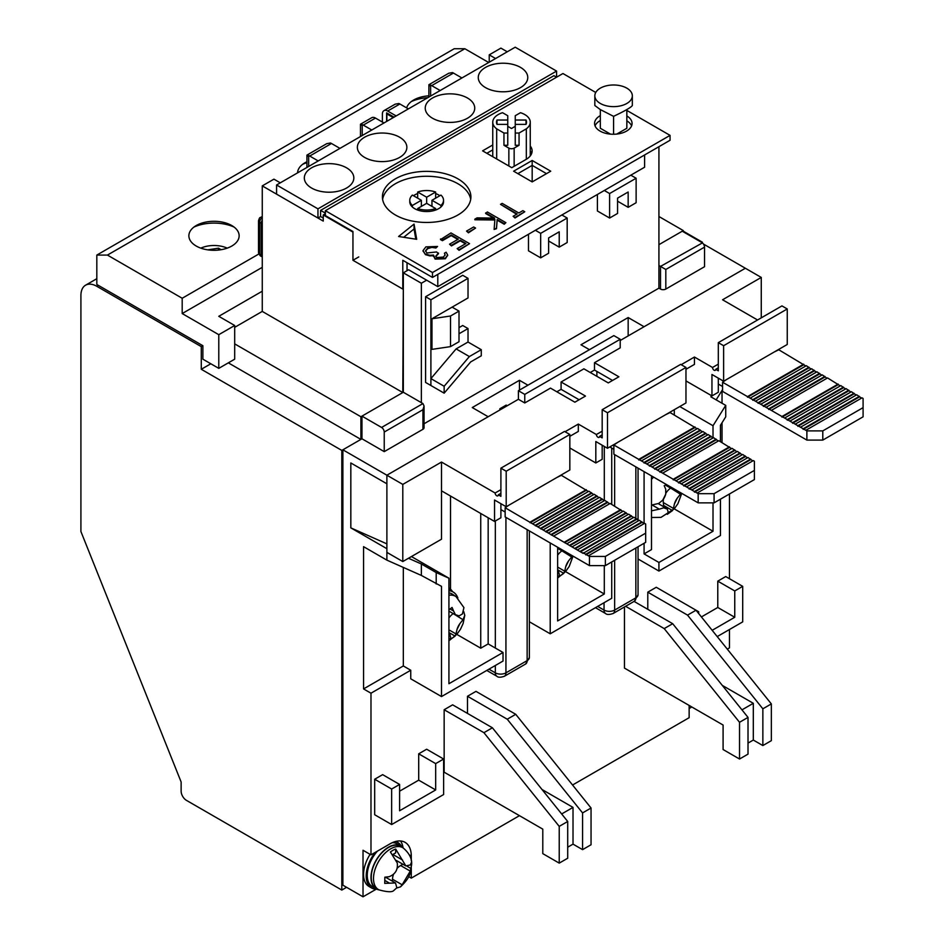 <?xml version="1.0" encoding="UTF-8"?>
<svg xmlns="http://www.w3.org/2000/svg" width="944" height="944" viewBox="0 0 944 944"><rect width="100%" height="100%" fill="white"/><g stroke="black" fill="none" stroke-linecap="round" stroke-linejoin="round"><path stroke-width="1.42" d="M382.615 199.361A44.25 25.547 180 0 1 411.702 177.767A44.25 25.547 180 0 1 457.946 183.75A44.25 25.547 180 0 1 470.702 199.361A44.25 25.547 180 0 0 457.946 183.75A44.25 25.547 180 0 0 411.702 177.767A44.25 25.547 180 0 0 382.615 199.361M403.324 288.758L402.793 392.551L360.903 416.741L360.903 439.397L341.811 450.418L341.811 890.062L346.578 887.313M702.407 242.903L660.517 266.409L665.815 269.477L665.815 289.065L704.531 266.715L704.531 247.127A3.752 2.159 -120 0 0 701.876 242.537L682.252 231.209L658.924 244.673L683.314 230.596L658.924 216.506M683.314 231.811L683.314 230.596M437.792 286.622L644.61 167.218L644.61 154.969L437.792 274.374L437.792 286.622L408.622 269.783L403.324 272.84L403.324 392.244L361.965 416.127L361.965 438.783L342.873 449.804L342.873 885.165L363.027 896.8L376.149 889.224M532.18 165.377L546.505 173.649L532.18 165.377L532.18 160.48L513.619 171.194L532.18 181.909L532.18 165.377L517.867 173.649L532.18 165.377M626.84 109.587L626.84 128.266L616.774 134.072M610.497 134.131L600.325 128.266L600.325 109.587L613.576 116.336C624.893 110.979 631.135 107.368 632.327 105.516L632.327 95.804A18.75 10.821 180 0 1 620.751 105.811A18.75 10.821 180 0 1 600.325 103.462A18.75 10.821 180 0 1 594.838 95.804A18.75 10.821 180 0 1 606.402 85.81A18.75 10.821 180 0 1 626.84 88.158A18.75 10.821 180 0 1 632.327 95.804M526.02 120.041L526.02 124.372A14.998 8.661 180 0 0 526.504 122.213A14.998 8.661 180 0 0 526.02 120.041L515.247 120.041L515.247 115.711L520.474 112.702A18.75 10.821 180 0 1 530.257 122.213L530.257 155.89A18.75 10.821 180 0 1 530.257 155.949M492.815 156.728A18.75 10.821 180 0 1 492.756 155.89L492.756 122.213A18.75 10.821 180 0 1 498.243 114.554A18.75 10.821 180 0 1 502.538 112.702L507.754 115.711L507.754 120.041L496.981 120.041A14.998 8.661 180 0 0 496.509 122.213A14.998 8.661 180 0 0 496.981 124.372L496.981 120.041M325.373 213.745L323.249 214.972L352.95 232.118L352.95 260.284L402.793 289.065L402.793 260.284L432.494 277.43L670.063 140.267L670.063 135.37L626.84 110.424M507.258 51.79L500.898 48.12L489.228 54.858L489.228 62.198M702.407 242.23L683.314 231.209M341.811 890.062L186.44 800.359A7.505 4.331 -120 0 1 181.13 791.178L181.13 781.986L80.913 531.519L80.913 295.496A22.503 12.992 -120 0 1 85.574 285.194A22.503 12.992 -120 0 1 96.819 286.315L201.284 346.625L202.877 345.705L96.819 284.474L96.819 255.081L454.229 48.734L464.837 48.734L488.697 62.505M341.811 450.418L201.284 369.281L201.284 346.625M228.33 362.85L360.903 439.397M201.284 369.281L210.831 363.77M234.69 343.876L360.903 416.741M402.793 392.551L262.267 311.414L234.69 327.332L262.267 311.414L262.267 185.885L323.249 221.097L323.249 214.972M280.297 182.829L273.937 179.159L262.267 185.885M495.588 58.528L489.228 54.858M352.95 260.284L358.779 256.921M393.247 117.622L386.887 113.941L387.677 113.481M386.887 113.941L386.887 121.292M540.664 233.345L567.179 218.04L567.179 242.525L559.226 247.127L559.226 231.811L548.617 237.935L548.617 253.24L540.664 257.842L540.664 233.345L535.366 230.289M567.179 218.04L561.881 214.972M540.664 257.842L528.475 250.797L528.475 234.265M559.226 247.127L548.617 241.003M456.117 348.902L430.901 378.603L430.901 385.506L444.152 393.164L470.667 361.93L481.275 355.805L481.275 349.681L469.369 356.561L456.117 348.902L468.023 342.035L481.275 349.681M444.152 393.164L444.152 386.261L469.369 356.561M430.901 378.603L444.152 386.261M722.03 442.535L722.03 422.77M722.03 403.253L722.03 390.462M727.305 649.13L729.452 647.891L729.452 629.518M729.452 578.696L729.452 493.983M757.56 319.992L722.561 299.779L761.265 277.43L703.469 244.059M411.277 868.492L411.277 878.121L519.46 815.663M572.56 785.007L689.144 717.7L689.144 705.451M411.277 878.121L408.669 876.622M689.144 708.507L691.799 706.985M342.873 449.804L386.887 475.21L386.887 483.788L350.826 462.961L350.826 527.873L386.887 548.688L386.887 560.134L363.558 546.659L363.558 688.919L403.324 665.957L403.324 567.427M386.887 560.134L421.354 575.427L441.509 586.354L441.509 696.566L410.746 678.807L410.746 670.24L370.98 693.203L370.98 854.851L363.027 850.261L363.027 896.8M370.98 693.203L363.558 688.919M620.208 340.501L745.359 268.249L644.079 326.73L628.161 317.538L580.973 344.784L589.457 349.693M660.517 289.065L658.924 288.144L658.924 265.488L660.517 266.409L660.517 289.065A3.752 2.159 0 0 0 665.815 289.065M424.045 423.762L658.924 288.144M361.965 438.783L384.232 451.633L422.947 429.284A3.752 2.159 0 0 0 424.045 427.762L424.045 406.003L422.947 403.572L403.324 392.244M527.944 385.199L519.46 380.302L472.26 407.548L488.166 416.741L386.887 475.21L402.793 484.402L441.509 462.053L495.116 493.004L500.898 489.665M361.965 416.127L381.577 427.455A3.752 2.159 60 0 1 384.232 432.045L384.232 451.633M403.324 272.84L421.354 283.247L421.354 402.651M426.653 280.191L421.354 283.247M658.924 265.488L658.924 146.698M711.587 395.713L710.891 396.822L725.735 405.389L713.015 425.732L679.763 406.534M718.726 384.302L718.313 384.951M722.561 389.601L716.154 399.855M720.437 441.615L720.437 425.307L725.735 416.835L725.735 405.389M399.607 791.178L418.699 780.157L418.699 753.819L426.653 749.229L443.621 759.023L443.621 794.541L391.654 824.549L374.685 814.743L374.685 779.237L382.639 774.646L399.607 784.44L399.607 810.766L435.668 789.951L418.699 780.157M717.782 607.476L717.782 581.15L725.735 576.56L742.704 586.354L734.751 590.944L734.751 617.27L717.782 607.476L701.416 616.928M467.492 713.404L467.492 696.259L507.247 719.222L582.566 812.914L582.566 849.647L573.02 844.137L573.02 807.403L541.998 789.491M582.566 849.647L591.05 844.75L591.05 808.017L515.731 714.313L475.977 691.362L467.492 696.259M559.226 863.123L559.226 826.378L567.71 821.481L567.71 858.226L559.226 863.123L542.788 853.636L542.788 829.139L444.152 772.192L444.152 709.735L452.636 704.838L492.402 727.789L483.918 732.686L444.152 709.735M370.98 854.851L390.061 843.83A29.996 17.322 -60 0 1 405.07 842.343A29.996 17.322 -60 0 1 411.277 856.078L411.277 860.751M739.53 759.023L739.53 722.29L748.014 717.393L748.014 754.126L739.53 759.023L723.092 749.536L723.092 725.039L624.456 668.092L624.456 606.957M647.785 609.317L647.785 592.171L687.539 615.122L762.858 708.814L762.858 745.559L753.312 740.049L753.312 703.304L722.29 685.391M698.69 613.541L698.69 611.759L656.269 587.274L647.785 592.171M400.551 840.986A29.996 17.322 -60 0 1 403.064 847.83M408.481 558.27L421.354 563.981L421.354 575.427M411.442 556.559L448.931 578.2L436.199 572.56L421.354 563.981M350.826 527.873L386.887 543.874M519.46 390.096L519.46 380.302M550.21 542.953L550.21 633.802L529.348 621.754M596.879 371.429L596.879 376.326M550.21 633.802L611.724 598.295L611.724 561.951M611.724 504.379L611.724 448.046M628.161 335.911L628.161 317.538M644.079 543.272L644.079 553.904L658.924 562.471L658.924 571.049L638.05 558.99M644.079 471.622L644.079 523.672L639.312 520.309L583.097 553.373L505.146 507.754L509.04 505.099M644.079 553.904L651.502 549.609L651.502 475.906M480.744 513.489L480.744 648.198L488.166 643.914L488.166 517.772M441.509 696.566L503.022 661.06L503.022 652.481L488.166 643.914M384.232 432.045L422.947 409.696L424.045 406.003M658.924 562.471L713.015 531.248L713.015 502.857M698.171 493.665L714.077 493.665L754.386 470.395L754.386 479.587L714.077 502.857L698.171 502.857L698.171 493.665L652.033 467.032L708.248 434.582L713.015 437.945L713.015 425.732M720.437 499.187L720.437 535.531L658.924 571.049M713.015 531.248L674.228 508.851M418.699 753.819L435.668 763.613L435.668 789.951M374.685 779.237L391.654 789.031L391.654 824.549M717.782 581.15L734.751 590.944M734.751 617.27L712.177 630.309M717.216 636.586L742.704 621.872L742.704 586.354M573.02 807.403L561.656 813.952M567.71 821.481L492.402 727.789M559.226 826.378L483.918 732.686M403.324 665.957L410.746 670.24M762.858 745.559L771.342 740.662L771.342 703.917L696.023 610.225L687.539 615.122M753.312 703.304L741.96 709.864M748.014 717.393L672.694 623.701L634.073 601.399M739.53 722.29L664.21 628.598L625.589 606.296M436.199 572.56L436.199 583.994M448.931 578.2L448.931 683.716L503.022 652.481M480.744 648.198L456.813 634.38M557.633 547.237L557.633 620.951L604.302 594L604.302 565.621M604.302 500.709L604.302 446.429M565.527 571.616L604.302 594M435.668 763.613L443.621 759.023M391.654 789.031L399.607 784.44M698.69 611.759L697.722 612.326M582.566 812.914L591.05 808.017M515.731 714.313L507.247 719.222M567.71 847.205L573.02 844.137M762.858 708.814L771.342 703.917M753.312 740.049L748.014 743.105M672.694 623.701L664.21 628.598M459.008 333.763L468.023 328.559L468.023 342.035M430.901 299.779L425.591 296.723L425.591 382.45L430.901 385.506L430.901 299.779L468.023 278.35L468.023 297.95L431.963 318.765L431.963 349.374L450.524 346.625L459.008 341.728L459.008 311.107L452.105 307.13M468.023 328.559L462.713 325.503L459.008 327.639M468.023 278.35L462.713 275.294L425.591 296.723M609.612 193.544L636.126 178.239L636.126 202.724L628.161 207.326L628.161 192.01L617.565 198.134L617.565 213.45L609.612 218.04L609.612 193.544L604.302 190.487M636.126 178.239L630.816 175.171M609.612 218.04L597.41 210.996L597.41 194.464M628.161 207.326L617.565 201.202M450.524 346.625L450.524 316.004L431.963 318.765M459.008 311.107L450.524 316.004M530.257 150.922A20.626 11.906 180 0 1 531.684 153.435M530.257 146.025A20.626 11.906 180 0 1 532.121 150.993A20.626 11.906 180 0 1 526.091 159.406L511.766 167.678L482.596 150.839L492.756 144.975M395.371 214.972A44.25 25.547 180 0 1 382.414 196.907A44.25 25.547 180 0 1 409.72 173.307A44.25 25.547 180 0 1 457.946 178.853A44.25 25.547 180 0 1 470.903 196.907A44.25 25.547 180 0 1 443.586 220.518A44.25 25.547 180 0 1 395.371 214.972M595.05 125.882A18.75 10.821 180 0 1 600.325 120.525M626.84 115.935A18.75 10.821 180 0 1 632.067 123.428A18.75 10.821 180 0 1 620.491 133.434A18.75 10.821 180 0 1 600.065 131.086A18.75 10.821 180 0 1 594.567 123.428A18.75 10.821 180 0 1 600.325 115.628M403.702 237.286L414.038 228.991L415.808 239.162M486.844 153.282L492.756 149.872M626.84 120.832A18.75 10.821 180 0 1 631.583 125.882M595.747 92.465L562.943 73.526L325.373 210.689L325.373 215.586L352.95 231.504M414.038 224.094L398.58 236.496L416.693 239.304L414.038 224.094L414.038 228.991M532.18 181.909L550.741 171.194L532.18 160.48M325.373 210.689L432.494 272.533L432.494 277.43M407.041 270.692L407.041 262.739M432.494 272.533L670.063 135.37M524.781 211.751L515.023 217.993L513.123 216.282L517.17 213.958L500.509 204.341L502.173 203.373L518.834 212.99L522.882 210.654L524.781 211.751L515.023 217.391L513.123 216.282M516.639 214.253L500.509 204.341M493.535 218.064L485.664 213.521L487.328 211.952L505.89 222.666L504.226 223.622L497.158 219.539L496.485 228.094L494.113 229.463L494.904 219.386L474.832 219.161L477.062 217.875L494.621 218.076L485.664 212.907M505.89 222.666L504.226 224.235L497.158 220.153L496.485 228.708L494.113 229.463M494.857 219.999L474.832 219.775L474.832 219.161M475.575 228.07L468.436 232.814L466.537 231.091L473.676 226.973L475.575 228.07L468.436 232.2L466.537 231.091M457.816 239.422L451.208 235.611L442.406 240.696L440.506 239.599L450.972 232.932L469.534 243.658L459.055 249.7L457.156 248.602L465.958 243.517L460.247 240.224L451.444 245.298L449.545 244.201L458.347 239.115L451.208 234.997L442.406 240.083L440.506 238.985M469.534 243.658L459.055 250.313L457.156 248.602M465.427 243.823L460.247 240.826L451.444 245.912L449.545 244.201M447.645 255.328L445.356 258.774L435.113 259.116L433.461 255.671L429.862 255.907L425.461 254.644L423.03 250.608L425.886 246.868L437.556 246.455L435.88 248.024L431.868 247.387L427.762 248.602L427.762 247.989L425.496 250.844L426.959 252.98L436.6 251.954L438.5 253.665L435.833 256.438M445.096 255.199L444.447 253.193L446.111 252.225L447.668 255.022L445.356 258.16L435.113 258.514L433.461 255.057L429.862 255.305L425.461 254.03M433.461 255.057L433.296 256.296M425.461 254.644L423.054 250.915M427.762 248.602L425.52 251.151M515.023 217.993L515.023 217.391M496.485 228.708L496.485 228.094M497.158 220.153L497.158 219.539M504.226 224.235L504.226 223.622M468.436 232.814L468.436 232.2M442.406 240.696L442.406 240.083M451.208 235.611L451.208 234.997M451.444 245.912L451.444 245.298M460.247 240.826L460.247 240.224M459.055 250.313L459.055 249.7M438.5 253.051L435.798 256.131L436.777 257.547L443.42 257.075L445.12 254.88L444.447 253.193M431.868 247.387L431.868 246.773L427.762 247.989M435.88 248.024L431.868 246.773M437.556 246.455L435.88 247.422M429.862 255.907L429.862 255.305M435.113 259.116L435.113 258.514M445.356 258.774L445.356 258.16M806.884 440.093L806.884 430.901L822.79 430.901L863.087 407.643L863.087 416.823L822.79 440.093L806.884 440.093L722.561 391.418L722.561 382.226L726.467 379.582M722.561 386.509L718.313 384.055M774.186 352.029L778.776 349.776L805.822 366.001M806.884 430.901L722.561 382.226M822.79 430.901L822.79 440.093M863.087 407.643L863.087 398.451L862.025 397.837L805.822 430.299M771.354 410.392L827.558 377.942L840.29 385.895M784.606 418.05L840.821 385.6L845.588 388.963M789.916 421.107L846.119 388.657L850.898 392.02M795.214 424.175L851.429 391.713L856.196 395.088M800.512 427.231L856.727 394.781L861.506 398.144M750.138 398.144L806.353 365.694L811.12 369.057M755.448 401.212L811.651 368.762L816.43 372.125M760.746 404.268L816.961 371.818L821.728 375.181M766.044 407.336L822.259 374.874L827.027 378.249M803.698 364.16L747.483 396.622M838.166 384.066L781.962 416.516M803.698 364.773L747.483 397.223M838.166 384.68L781.962 417.13M768.699 409.472L824.914 377.022M803.167 429.378L859.382 396.928M768.699 408.858L824.914 376.408M803.167 428.765L859.382 396.315M808.996 367.228L752.793 399.678M843.476 387.123L787.261 419.573M808.996 367.841L752.793 400.291M843.476 387.736L787.261 420.186M763.401 406.416L819.604 373.966M797.869 426.31L854.072 393.86M763.401 405.802L819.604 373.352M797.869 425.697L854.072 393.247M814.306 370.284L758.091 402.734M848.774 390.191L792.559 422.641M814.306 370.898L758.091 403.348M848.774 390.804L792.559 423.254M698.171 502.857L613.86 454.17L613.86 444.99L617.754 442.347M613.86 449.273L609.8 446.937M665.485 414.782L670.063 412.54L697.109 428.765M652.033 467.032L613.86 444.99M714.077 493.665L714.077 502.857M754.386 470.395L754.386 461.215L753.324 460.601L697.109 493.051M662.641 473.156L718.856 440.706L731.576 448.66M675.904 480.815L732.107 448.353L736.886 451.728M681.202 483.871L737.417 451.421L742.185 454.784M686.5 486.939L742.716 454.477L747.483 457.852M691.81 489.995L748.014 457.545L752.793 460.908M641.436 460.908L697.64 428.458L702.419 431.821M646.734 463.976L702.95 431.514L707.717 434.889M657.343 470.1L713.546 437.638L718.325 441.013M694.985 426.924L638.781 459.374M729.464 446.831L673.249 479.281M694.985 427.538L638.781 459.988M729.464 447.444L673.249 479.894M659.986 472.236L716.201 439.786M694.465 492.143L750.669 459.681M659.986 471.622L716.201 439.172M694.465 491.529L750.669 459.067M700.295 429.992L644.079 462.442M734.762 449.887L678.547 482.337M700.295 430.606L644.079 463.056M734.762 450.5L678.547 482.95M654.688 469.18L710.903 436.718M689.155 489.075L745.371 456.625M654.688 468.566L710.903 436.116M689.155 488.461L745.371 456.011M705.593 433.048L649.389 465.498M740.061 452.955L683.857 485.405M705.593 433.662L649.389 466.112M740.061 453.557L683.857 486.018M589.457 565.621L589.457 556.429L605.375 556.429L645.672 533.159L645.672 542.352L605.375 565.621L589.457 565.621L505.146 516.934L505.146 507.754M505.146 512.037L500.898 509.583M556.771 477.546L561.361 475.304L588.407 491.529M589.457 556.429L583.097 552.759M605.375 556.429L605.375 565.621M645.672 533.159L645.672 523.979L644.61 523.365L588.407 555.815M553.939 535.921L610.143 503.471L622.875 511.424M567.191 543.567L623.406 511.117L628.173 514.492M572.489 546.635L628.704 514.185L633.471 517.548M577.799 549.691L634.002 517.241L638.781 520.616M532.723 523.672L588.938 491.222L593.705 494.585M538.021 526.728L594.236 494.278L599.003 497.653M543.331 529.796L599.534 497.346L604.313 500.709M548.629 532.853L604.844 500.403L609.612 503.777M586.283 489.688L530.068 522.138M450.524 589.103L450.524 496.037M620.751 509.595L564.536 542.045M586.283 490.302L530.068 522.752M620.751 510.197L564.536 542.658M551.284 535L607.488 502.55M585.752 554.895L641.955 522.445M551.284 534.387L607.488 501.937M585.752 554.293L641.955 521.831M591.581 492.756L535.378 525.206M626.049 512.651L569.846 545.101M591.581 493.358L535.378 525.82M626.049 513.265L569.846 545.715M545.974 531.944L602.189 499.482M580.442 551.839L636.657 519.389M545.974 531.33L602.189 498.869M580.442 551.225L636.657 518.775M596.891 495.812L540.676 528.262M631.359 515.707L575.144 548.169M596.891 496.426L540.676 528.876M631.359 516.321L575.144 548.783M431.963 206.406L431.963 200.281L440.942 195.089A16.874 9.747 180 0 1 443.527 200.281L443.527 201.815A16.874 9.747 180 0 1 440.942 206.996A16.874 9.747 180 0 1 435.632 210.052A16.874 9.747 180 0 1 417.673 210.052A16.874 9.747 180 0 1 414.723 208.695A16.874 9.747 180 0 1 412.375 206.996A16.874 9.747 180 0 1 409.779 201.815L409.779 200.281A16.874 9.747 180 0 1 412.375 195.089L421.354 200.281L421.354 206.406M413.472 195.727A16.874 9.747 180 0 1 417.673 193.567L417.673 192.033A16.874 9.747 180 0 1 435.632 192.033L435.632 193.567A16.874 9.747 180 0 1 439.845 195.727M443.527 200.281A16.874 9.747 180 0 1 440.942 205.462L440.942 206.996M412.375 206.996L412.375 205.462A16.874 9.747 180 0 1 409.779 200.281M435.632 210.052L435.632 208.53A16.874 9.747 180 0 1 417.673 208.53L417.673 210.052M431.963 200.281L440.942 205.462M417.673 192.033L426.653 197.213L435.632 192.033M412.375 205.462L421.354 200.281M435.632 208.53L426.653 203.338L417.673 208.53M435.632 198.157L435.632 193.567M426.653 203.338L426.653 197.213M417.673 198.157L417.673 193.567M594.838 95.804L594.838 105.516L600.325 109.587M613.576 134.26L613.576 116.336M530.257 122.213A18.75 10.821 180 0 1 526.315 128.844L526.315 159.276M515.247 126.331L511.506 128.502L507.754 126.331M526.315 128.844L519.058 133.033L519.058 145.282L515.247 145.282L515.247 133.033L519.058 133.033M503.954 145.282L503.954 133.033L507.754 133.033L507.754 145.282L503.954 145.282L508.851 148.114A3.752 2.159 0 0 0 514.15 148.114L519.058 145.282M526.02 124.372L515.247 124.372L515.247 133.033M496.686 158.97L496.686 128.844L503.954 133.033M496.686 128.844A18.75 10.821 180 0 1 492.756 122.213M515.247 120.041L515.247 124.372M507.754 133.033L507.754 124.372L496.981 124.372M507.754 132.29L507.754 120.041M507.754 136.62L507.754 145.282M432.494 118.224A24.745 14.29 180 0 1 425.237 108.123A24.745 14.29 180 0 1 440.518 94.931A24.745 14.29 180 0 1 467.492 98.023A24.745 14.29 180 0 1 474.738 108.123A24.745 14.29 180 0 1 459.457 121.328A24.745 14.29 180 0 1 432.494 118.224M485.523 87.615A24.745 14.29 180 0 1 478.266 77.514A24.745 14.29 180 0 1 493.547 64.31A24.745 14.29 180 0 1 520.522 67.402A24.745 14.29 180 0 1 527.767 77.514A24.745 14.29 180 0 1 512.486 90.707A24.745 14.29 180 0 1 485.523 87.615M364.608 157.412A24.745 14.29 180 0 1 357.363 147.311A24.745 14.29 180 0 1 372.644 134.119A24.745 14.29 180 0 1 399.607 137.21A24.745 14.29 180 0 1 406.864 147.311A24.745 14.29 180 0 1 391.583 160.515A24.745 14.29 180 0 1 364.608 157.412M311.579 188.033A24.745 14.29 180 0 1 304.334 177.932A24.745 14.29 180 0 1 319.615 164.728A24.745 14.29 180 0 1 346.578 167.831A24.745 14.29 180 0 1 353.835 177.932A24.745 14.29 180 0 1 338.554 191.125A24.745 14.29 180 0 1 311.579 188.033M394.049 117.162L386.615 112.867L386.615 121.446M323.249 218.04L320.594 216.506L320.594 210.382L325.373 213.143M320.594 210.382L553.927 75.673L556.582 77.207L556.582 71.083L515.212 47.2L276.58 184.977L317.951 208.848L317.951 218.04L320.594 216.506M317.951 218.04L276.58 194.157L276.58 184.977M382.379 122.059L382.379 114.094A7.505 4.331 60 0 1 383.925 110.66A7.505 4.331 60 0 1 387.677 111.038L396.161 115.935M383.972 122.98L375.488 118.071A7.505 4.331 -120 0 0 371.735 117.705L360.466 124.242L360.466 136.538M317.951 208.848L556.582 71.083M408.363 108.89L399.878 103.993A7.505 4.331 -120 0 0 398.816 103.51L395.17 104.17L383.925 110.66M375.488 118.071L363.287 125.115L371.771 130.012M363.287 125.115A7.505 4.331 -120 0 0 362.225 124.632C359.9 123.829 359.9 124.195 362.225 125.729M430.629 86.234C428.305 84.7 428.305 84.335 430.629 85.137A7.505 4.331 60 0 1 431.691 85.621L440.175 90.518M461.923 77.974L453.439 73.066L431.691 85.621M339.958 148.385L331.474 143.488L309.726 156.043L318.211 160.94M262.267 220.176A3.752 2.159 120 0 0 261.205 223.244L261.205 255.081A3.752 2.159 120 0 0 261.984 256.803A3.752 2.159 120 0 0 262.267 256.921M428.871 97.043L428.906 84.7L448.73 73.254L452.377 72.582A7.505 4.331 60 0 1 453.439 73.066M309.726 156.043A7.505 4.331 -120 0 0 308.664 155.548L308.664 166.451M331.474 143.488A7.505 4.331 -120 0 0 330.412 143.004L326.754 143.665L306.942 155.111L306.906 167.466M308.664 156.657C306.34 155.123 306.34 154.757 308.664 155.548M427.785 97.68A32.627 18.833 0 0 0 411.36 101.539M428.871 95.84A25.122 14.502 0 0 0 413.661 100.017A25.122 14.502 0 0 0 406.64 107.899M306.906 162.687A32.627 18.833 0 0 0 302.646 164.303M306.906 161.766A25.122 14.502 0 0 0 304.959 162.781A25.122 14.502 0 0 0 297.596 172.835M231.776 225.533L231.776 225.545A25.122 14.502 0 0 0 196.246 225.533A25.122 14.502 0 0 0 196.246 246.054A25.122 14.502 0 0 0 231.776 246.054A25.122 14.502 0 0 0 231.776 225.533L231.776 225.533M234.077 227.067A32.627 18.833 0 0 0 193.945 227.067M258.786 254.03L182.192 298.257L107.427 255.081L464.837 48.734M107.427 255.081L96.819 255.081M182.192 298.257L182.192 313.561L218.784 334.683L218.784 368.361L202.877 359.18L202.877 345.705M262.267 267.329L182.192 313.561M218.784 334.683L234.69 325.503L218.784 316.311L262.267 291.212M218.784 368.361L234.69 359.18L234.69 325.503M392.48 881.212L392.515 879.218L402.156 884.788L410.262 871.111L411.596 864.952C412.245 858.957 409.436 853.293 403.171 847.948L401.106 846.579A24.379 14.077 120 0 0 382.332 852.361A24.379 14.077 120 0 0 371.24 876.964A24.379 14.077 120 0 0 376.75 888.764L378.969 889.862A24.214 13.983 -60 0 1 373.505 878.144A24.214 13.983 -60 0 1 384.515 853.695A24.214 13.983 -60 0 1 403.171 847.948A24.745 14.29 -60 0 0 400.846 845.977A24.745 14.29 -60 0 0 376.101 860.267A24.745 14.29 -60 0 0 376.101 888.835A24.745 14.29 -60 0 0 378.969 889.862C387.064 892.056 391.972 892.316 393.672 890.64L396.858 887.738L395.477 882.947L384.739 883.372L384.845 877.188L389.164 876.693C395.347 874.238 398.049 869.672 397.271 863.005L390.391 851.984A23.753 13.712 -60 0 1 395.689 849.045L405.849 865.943L410.369 864.928L411.348 862.486L411.218 868.858C409.602 874.073 410.51 877.188 400.492 886.864L396.716 887.997M402.156 884.788L400.492 886.864M410.262 871.111L400.622 865.542A11.245 6.49 120 0 0 397.164 868.35M393.518 874.321A11.245 6.49 120 0 0 392.515 879.218M411.242 868.669L407.336 866.415M402.581 860.067L392.928 854.497A11.245 6.49 120 0 0 392.928 854.674M392.787 854.509L395.63 852.928L395.689 849.045M400.622 865.542L402.935 864.256M400.846 845.977L397.141 843.83A24.745 14.29 120 0 0 392.303 842.673M377.47 851.099A24.745 14.29 120 0 0 372.384 886.699L376.101 888.835M375.205 852.42A26.243 15.151 120 0 0 366.201 875.985A26.243 15.151 120 0 0 371.641 887.997A26.243 15.151 120 0 0 376.845 889.224M370.095 854.344A26.243 15.151 120 0 0 363.558 874.451A26.243 15.151 120 0 0 368.986 886.463L371.641 887.997M401.554 846.426A26.243 15.151 120 0 0 397.884 842.532A26.243 15.151 120 0 0 395.359 841.552M651.502 505.064L658.735 503.435L662.782 500.119L665.732 494.137A11.245 6.49 -60 0 1 662.782 500.119M664.21 485.664L665.732 489.228L665.732 494.137M676.482 490.325L676.518 490.373A11.245 6.49 -60 0 1 673.756 489.889A11.245 6.49 -60 0 1 672.812 489.11L671.868 487.67M681.19 493.051L680.412 494.196L670.653 488.095M663.514 499.057A11.245 6.49 120 0 0 663.302 502.562L673.426 508.415L674.394 504.049A11.245 6.49 -60 0 1 677.332 498.066L680.412 494.196M673.426 508.415L672.517 510.574L667.255 514.327L668.163 512.155L667.314 509.076L663.608 507.825A11.245 6.49 -60 0 1 666.358 508.309A11.245 6.49 -60 0 1 667.314 509.076M652.151 505.016L659.349 509.17L663.608 507.825M659.349 509.17L651.502 510.822M672.517 510.574L663.608 505.429L663.302 502.562M662.605 506.137L663.608 505.429M670.287 488.355A11.245 6.49 120 0 0 665.98 493.039M567.769 553.09L567.804 553.137A11.245 6.49 -60 0 1 565.043 552.653A11.245 6.49 -60 0 1 564.099 551.874L563.155 550.435M572.489 555.815L571.71 556.96L561.94 550.859M557.633 567.084L564.713 571.179L565.68 566.813A11.245 6.49 -60 0 1 568.618 560.83L571.71 556.96M564.713 571.179L563.804 573.338L558.541 577.079L559.45 574.92L558.6 571.84L557.633 571.887M557.656 571.061L557.633 571.061A11.245 6.49 -60 0 1 557.656 571.061A11.245 6.49 -60 0 1 558.6 571.84M563.804 573.338L557.633 569.775M561.586 551.119A11.245 6.49 120 0 0 557.633 555.249M448.931 609.871L452.07 607.44L453.58 611.004L450.135 609.022M448.931 595.251A25.972 14.998 -60 0 1 456.046 596.62L463.929 607.606L462.395 613.989L459.091 615.889A11.245 6.49 -60 0 1 456.341 615.417A11.245 6.49 -60 0 1 455.386 614.638L453.58 611.004M456.046 596.62L452.459 594.224A26.243 15.151 120 0 0 448.931 592.844M463.752 611.606L464.767 615.358L462.997 619.724L453.238 613.624M448.931 629.849L456.011 633.931L456.967 629.577A11.245 6.49 -60 0 1 459.917 623.595L462.997 619.724M456.011 633.931L455.102 636.103L449.828 639.843L450.736 637.684L449.887 634.604L448.931 634.651M448.931 633.825L448.943 633.825A11.245 6.49 -60 0 1 448.943 633.825A11.245 6.49 -60 0 1 449.887 634.604M455.102 636.103L448.931 632.539M452.872 613.883A11.245 6.49 120 0 0 448.931 618.013M448.931 590.696A28.497 16.449 -60 0 1 453.096 591.982A28.497 16.449 -60 0 1 457.875 598.012M452.483 591.628A29.996 17.322 120 0 0 448.931 587.852M200.824 248.142A21.37 12.343 180 0 1 227.209 248.13M207.774 249.841L218.501 248.189L221.132 249.7M218.501 250.066L218.501 248.189M524.758 402.958L524.758 394.391L620.208 339.274L620.208 347.852L594.496 362.697L618.886 376.786L608.278 382.91L583.888 368.821L561.09 381.99L585.481 396.067L574.872 402.191L550.482 388.114L524.758 402.958L518.398 399.288L386.887 475.21L386.887 552.37L402.793 561.55L441.509 539.201L441.509 490.833L494.538 521.442L494.538 500.013L506.196 506.751L506.196 471.233L500.898 468.165L500.898 496.343L498.302 494.833A2.254 1.298 60 0 1 497.83 495.871A2.254 1.298 60 0 1 496.096 495.27A2.254 1.298 60 0 1 495.116 493.004M565.067 431.738L578.318 424.08L596.396 434.523L602.178 431.184M681.19 364.691L694.454 357.033L712.531 367.476L718.313 364.136M561.09 381.99L561.09 389.341L556.842 391.784M594.496 362.697L594.496 370.048L590.248 372.491M612.526 380.456L594.496 370.048M620.208 339.274L613.848 335.604L518.398 390.71L524.758 394.391M518.398 399.288L518.398 390.71M761.265 277.43L761.265 317.845M685.969 380.916L711.953 395.914L711.953 374.485L723.623 381.223L787.249 344.477L787.249 308.971L781.951 305.903L718.313 342.648L718.313 370.815L715.717 369.316A2.254 1.298 60 0 1 715.245 370.343A2.254 1.298 60 0 1 713.511 369.741A2.254 1.298 60 0 1 712.531 367.476M718.313 367.806L715.717 369.316M694.454 357.033L694.454 364.384L685.969 369.281M723.623 381.223L723.623 345.705L718.313 342.648M569.834 447.963L595.817 462.961L595.817 441.532L607.488 448.27L685.969 402.958L685.969 367.44L680.659 364.384L602.178 409.696L602.178 437.863L599.582 436.364A2.254 1.298 60 0 1 599.121 437.391A2.254 1.298 60 0 1 597.387 436.789A2.254 1.298 60 0 1 596.396 434.523M674.299 409.696L674.299 414.982M602.178 434.865L599.582 436.364M578.318 424.08L578.318 431.432L569.834 436.329M607.488 448.27L607.488 412.752L602.178 409.696M506.196 506.751L569.834 470.006L569.834 434.488L564.536 431.432L500.898 468.165M500.898 493.334L498.302 494.833M441.509 462.053L441.509 490.833M402.793 484.402L402.793 561.55M579.109 399.749L561.09 389.341M500.898 409.389L499.836 408.776L506.196 405.106L507.258 405.719M787.249 308.971L723.623 345.705M718.313 378.155L718.313 392.244L711.953 395.914M685.969 367.44L607.488 412.752M602.178 445.214L602.178 459.291L595.817 462.961M569.834 434.488L506.196 471.233M500.898 503.683L500.898 517.772L494.538 521.442M499.836 410.003L499.836 408.776M98.412 285.395L96.819 286.315M422.947 403.572L381.577 427.455M704.531 247.127L665.815 269.477M422.947 409.696L422.947 429.284M604.042 602.732L604.042 610.084L597.67 606.402M409.389 854.993L411.277 856.078M495.329 665.496L495.329 672.848L488.968 669.166M495.329 520.982L495.329 648.044M595.475 607.676L605.588 613.517A7.505 4.331 -60 0 1 604.042 610.084A7.505 4.331 0 0 0 614.638 610.084L614.638 560.264M614.638 506.067L614.638 454.63M634.297 601.269A7.505 4.331 -120 0 0 635.855 597.835L614.638 610.084A7.505 4.331 60 0 1 613.093 613.517L634.297 601.269L638.05 594.767A7.505 4.331 0 0 1 635.855 597.835L635.855 548.016M635.855 466.879L635.855 518.315M486.774 670.441L496.886 676.27A7.505 4.331 -60 0 1 495.329 672.848A7.505 4.331 0 0 0 505.937 672.848L505.937 517.395M525.596 664.033A7.505 4.331 -120 0 0 527.141 660.599L505.937 672.848A7.505 4.331 60 0 1 504.379 676.27L525.596 664.033L529.348 657.531A7.505 4.331 0 0 1 527.141 660.599L527.141 529.643M514.15 148.114L514.15 166.297M508.851 165.991L508.851 148.114M399.878 103.993L387.677 111.038M362.225 135.523L362.225 124.632M430.629 96.028L430.629 85.137M262.267 216.459L260.391 217.545A3.752 2.159 -120 0 1 262.267 217.734A3.752 2.159 120 0 0 259.612 222.324L261.205 223.244M261.205 255.081L259.612 254.16A3.752 2.159 120 0 0 260.391 255.883L261.984 256.803M258.514 252.638A3.752 2.159 180 0 0 259.612 254.16L259.612 222.324A3.752 2.159 0 0 1 258.514 220.79L258.514 252.638L260.391 255.883M385.01 880.528L389.058 882.876M651.502 479.41A25.972 14.998 -60 0 1 653.602 477.121M672.812 489.11L674.441 489.157M677.332 498.066L674.394 504.049M564.099 551.874L565.727 551.91M568.618 560.83L565.68 566.813M455.386 614.638L459.091 615.889M459.917 623.595L456.967 629.577M96.819 278.704L85.574 285.194M638.05 468.141L638.05 520.191M638.05 546.753L638.05 594.767M529.348 530.906L529.348 657.531M605.588 613.517C606.839 614.768 609.328 614.768 613.093 613.517M496.886 676.27C498.125 677.532 500.627 677.532 504.379 676.27M423.03 250.608L423.03 251.222M447.668 255.022L447.668 255.635M260.391 217.545C259.836 217.273 259.211 218.359 258.514 220.79M385.459 877.165L395.477 882.947M396.35 860.456L405.849 865.943M397.884 842.532L395.925 841.399M681.769 493.382L677.898 503.718L674.299 508.781L660.989 517.383L651.502 517.489M658.263 503.624L666.358 508.309M665.308 485.015L673.756 489.889M573.055 556.146L569.185 566.483L565.586 571.533L557.633 578.035M557.633 548.37L565.043 552.653M464.767 615.358L463.103 623.559L460.483 629.247L456.884 634.297L448.931 640.799M448.931 611.134L456.341 615.417M453.096 591.982L448.931 589.575"/></g></svg>
